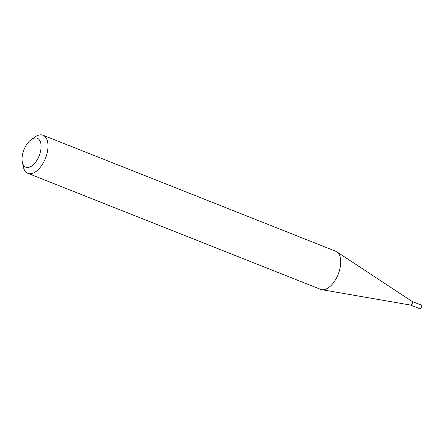 <?xml version="1.0" encoding="UTF-8"?>
<svg xmlns="http://www.w3.org/2000/svg" width="444" height="444" viewBox="0 0 444 444"><rect width="100%" height="100%" fill="white"/><g stroke="black" fill="none" stroke-linecap="round" stroke-linejoin="round"><path stroke-width="0.67" d="M412.004 301.409A1.965 1.032 111.6 0 1 412.104 301.459A1.965 1.032 111.6 0 1 412.465 302.764A1.965 1.032 111.6 0 1 410.667 305.095A1.965 1.032 111.6 0 1 410.556 305.061M412.06 301.432L421.345 305.111A1.965 1.032 111.6 0 1 421.8 306.465A1.965 1.032 111.6 0 1 419.896 308.763L410.611 305.084M31.38 139.494L35.215 136.852A20.496 10.767 111.6 0 1 43.007 135.237L335.714 251.243A20.496 10.767 111.6 0 1 336.757 251.787A20.496 10.767 111.6 0 1 340.487 265.379A20.496 10.767 111.6 0 1 321.75 289.666A20.496 10.767 111.6 0 1 320.612 289.349L27.905 173.343A20.496 10.767 111.6 0 1 23.338 166.822L22.355 162.271A15.573 8.186 -68.4 0 0 31.918 165.884A15.573 8.186 -68.4 0 0 40.937 149.012A15.573 8.186 -68.4 0 0 31.38 139.494A15.573 8.186 -68.4 0 0 22.2 156.482A15.573 8.186 -68.4 0 0 22.355 162.271M43.007 135.237A20.496 10.767 111.6 0 1 47.785 149.373A20.496 10.767 111.6 0 1 27.905 173.343M410.667 305.095L321.75 289.666M412.104 301.459L336.757 251.787"/></g></svg>

